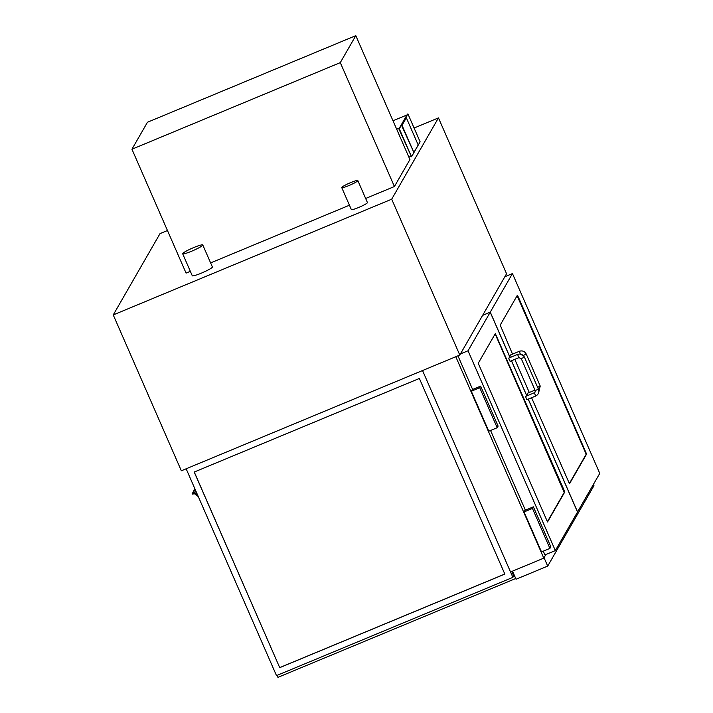 <?xml version="1.0" encoding="UTF-8"?>
<svg xmlns="http://www.w3.org/2000/svg" width="713" height="713" viewBox="0 0 713 713"><rect width="100%" height="100%" fill="white"/><g stroke="black" fill="none" stroke-linecap="round" stroke-linejoin="round"><path stroke-width="1.07" d="M350.618 182.626A8.779 1.016 -23.6 0 0 341.741 187.599A8.779 1.016 -23.6 0 0 350.19 185.015A8.779 1.016 -23.6 0 0 357.828 180.576A8.779 1.016 -23.6 0 0 350.618 182.626M357.828 180.576L367.436 202.554A8.779 1.016 156.4 0 1 359.789 206.993A8.779 1.016 156.4 0 1 351.34 209.586L341.741 187.599M193.776 247.545A10.98 1.266 -23.6 0 0 182.671 253.766A10.98 1.266 -23.6 0 0 193.232 250.53A10.98 1.266 -23.6 0 0 202.786 244.978A10.98 1.266 -23.6 0 0 193.776 247.545M202.786 244.978L212.385 266.956A10.98 1.266 156.4 0 1 202.84 272.509A10.98 1.266 156.4 0 1 192.269 275.744L182.671 253.766M438.459 117.895L506.56 273.756L459.796 355.047L391.695 199.185L438.459 117.895L414.093 128.019M459.796 355.047L181.343 470.785L113.242 314.923L391.695 199.185M167.466 230.531L160.006 233.632L113.242 314.923M543.787 558.136L455.785 356.714L422.533 370.537L512.888 577.352L276.501 675.612L186.146 468.789L422.533 370.537L510.535 571.96L543.787 558.136L545.855 554.545L544.037 557.7L547.709 566.095L516.052 579.25L512.513 571.14M194.266 472.024L279.71 667.609L504.813 574.045M279.665 667.68L504.84 574.09L419.369 378.46L194.203 472.051L279.71 667.609M512.888 577.352L513.69 575.97L511.72 571.461M593.412 484.412L593.965 485.678L547.709 566.095M515.731 578.51L277.927 677.35L277.063 675.371M513.271 576.701L514.679 576.113M198.303 496.613L194.346 493.654A0.66 0.651 -150.1 0 0 193.392 493.833A0.66 0.651 29.9 0 1 192.501 494.047A0.66 0.651 29.9 0 1 192.296 493.093L193.562 492.157L197.706 495.259L194.613 492.941L197.358 494.457M195.799 490.883L194.613 492.941M195.825 490.945L194.872 492.603M197.884 495.66L193.428 492.326L192.448 493.271L193.205 493.717A0.882 0.865 29.9 0 1 194.471 493.485L198.134 496.221M512.522 354.12L500.205 325.092L517.281 295.414L518.36 297.054L586.594 454.074L569.5 483.779L531.577 397.729M529.287 392.489L514.813 359.361M504.849 276.733L512.451 273.569L490.268 312.134L510.098 357.516M577.512 511.987L599.758 473.387L512.451 273.569M511.506 360.733L526.862 395.884M528.262 399.102L577.575 511.961M482.656 315.298L490.268 312.134M569.286 483.646L586.193 454.243L517.121 295.69M511.159 357.07L510.553 354.94L519.367 351.277C522.406 350.341 524.706 351.277 526.256 354.058L523.244 355.475M535 390.118L527.317 393.309L527.923 395.439M478.236 363.291L547.522 521.987L564.616 492.282L563.956 489.92L495.33 333.595L478.236 363.291M528.199 399.128L577.53 512.032L555.338 550.596L544.928 554.928L543.279 551.167M525.365 510.169L490.553 430.474M472.639 389.476L457.933 355.823M555.338 550.596L468.04 350.778L490.223 312.205L510.036 357.543M460.429 353.933L468.04 350.778M482.621 315.369L490.223 312.205M511.444 360.76L526.8 395.911M497.193 427.711L488.779 431.213L471.32 391.241L479.733 387.747L480.651 386.143L498.111 426.107L497.193 427.711L479.733 387.747M471.32 391.241L472.238 389.637L480.651 386.143M549.919 548.404L541.506 551.907L524.046 511.943L532.459 508.44L533.386 506.836L550.846 546.8L549.919 548.404L532.459 508.44M524.046 511.943L524.973 510.339L533.386 506.836M495.143 333.898L564.215 492.451L547.308 521.845M517.567 354.414C520.606 353.479 522.905 354.406 524.447 357.195L521.23 358.603L518.912 357.659L517.567 354.414L508.752 358.078L509.26 359.985L510.098 361.322L518.939 357.632M524.447 357.195L538.422 389.164C539.411 392.221 538.493 394.503 535.677 396.018L526.862 399.681L525.517 396.446L534.331 392.774L535.124 392.079L535.205 390.537M365.653 198.472L394.414 186.521L409.93 159.543L355.805 35.65L147.466 122.244L131.941 149.222L340.288 62.628L355.805 35.65M394.414 186.521L340.288 62.628M131.941 149.222L186.075 273.115L190.344 271.341M210.62 262.91L349.432 205.21M396.66 129.169L399.449 128.01L406.954 114.962L392.988 120.764M408.888 157.145L410.857 156.325M411.526 156.771L398.897 128.964L407.898 113.848L399.298 128.795L411.526 156.771L420.117 141.825L407.898 113.848M413.888 152.484L401.615 125.479L406.339 117.805L402.016 125.31L413.888 152.484L418.21 144.98L406.339 117.805M193.829 492.63L193.205 493.717M194.907 488.833L192.947 492.237M195.148 489.394L193.562 492.157M520.312 354.058L519.367 351.277M537.62 387.337L540.222 386.036L526.256 354.058M538.422 389.164L535.205 390.572L521.239 358.568M535.677 396.018L534.331 392.774M520.722 354.521L523.039 355.466M540.222 386.036L538.787 392.097"/></g></svg>
